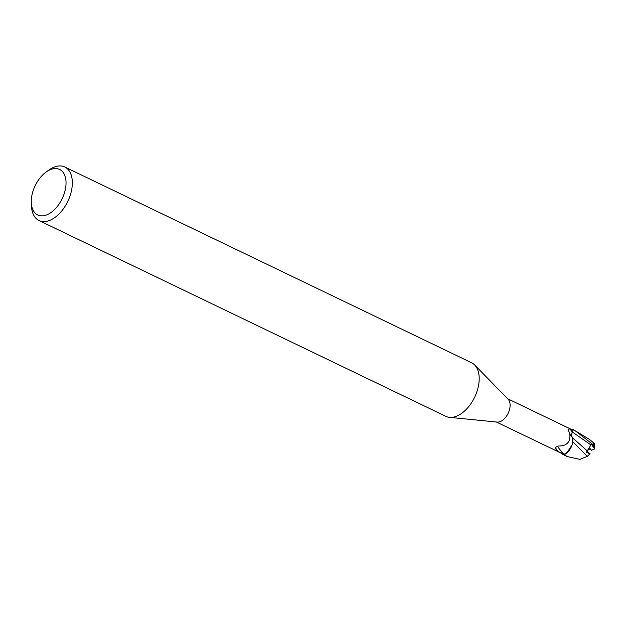 <?xml version="1.0" encoding="UTF-8"?>
<svg xmlns="http://www.w3.org/2000/svg" width="626" height="626" viewBox="0 0 626 626"><rect width="100%" height="100%" fill="white"/><g stroke="black" fill="none" stroke-linecap="round" stroke-linejoin="round"><path stroke-width="0.94" d="M46.097 172.04L48.883 170.037A29.712 17.63 115.7 0 1 55.557 166.61A29.712 17.63 115.7 0 1 64.775 166.986L471.636 362.783A29.712 17.63 115.7 0 1 474.704 365.005A29.712 17.63 115.7 0 1 476.323 393.284A29.712 17.63 115.7 0 1 455.079 416.713A29.712 17.63 115.7 0 1 449.515 417.346A29.712 17.63 115.7 0 1 445.861 416.329L39.008 220.54A29.712 17.63 115.7 0 1 31.472 206.212L31.3 202.793A25.259 14.985 115.7 0 1 46.097 172.04A25.259 14.985 115.7 0 1 51.778 169.122A25.259 14.985 115.7 0 1 65.761 186.978A25.259 14.985 115.7 0 1 45.534 215.289A25.259 14.985 115.7 0 1 31.3 202.793M474.704 365.005L508.155 399.31A12.927 7.668 115.7 0 1 508.86 411.611A12.927 7.668 115.7 0 1 499.618 421.807A12.927 7.668 115.7 0 1 497.193 422.08L449.515 417.346M64.775 166.986A29.712 17.63 115.7 0 1 70.472 194.537A29.712 17.63 115.7 0 1 48.218 220.923A29.712 17.63 115.7 0 1 39.008 220.54M562.977 454.014L562.837 454.359A13.295 7.888 115.7 0 0 564.55 454.601L566.522 453.334L572.039 444.945L566.522 453.334L564.55 454.601A13.295 7.888 115.7 0 1 562.837 454.359L567.046 456.51L564.402 454.672L569.112 450.571A11.471 6.808 115.7 0 1 565.043 454.233A12.927 7.668 115.7 0 1 563.017 454.03L496.348 421.994M565.043 454.233L558.275 451.682L555.442 448.67L555.63 447.277L558.11 446.033C566.929 446.15 570.81 441.948 569.754 433.419L568.126 429.788L569.887 428.755L573.017 430.258L572.289 431.995A20.087 2.097 45.7 0 1 569.887 428.755M558.275 451.682A14.5 1.518 45.7 0 1 555.552 447.598M572.086 437.269A5.751 3.412 115.7 0 1 572.289 431.995M571.773 429.616A13.373 7.935 115.7 0 1 573.228 429.859L573.205 429.929A13.295 7.888 115.7 0 0 571.921 429.694A13.295 7.888 115.7 0 1 573.205 429.929L572.328 432.01C571.327 434.663 571.436 436.635 572.657 437.918L572.845 440.266A11.471 6.808 115.7 0 0 572.61 437.91A14.555 1.518 45.7 0 1 569.981 434.256M558.056 446.025L558.11 446.033A13.811 1.44 45.7 0 0 558.063 446.025A13.811 1.44 45.7 0 0 563.619 453.96M572.845 440.266A11.471 6.808 115.7 0 1 569.112 450.571M572.446 437.715L572.704 441.737L572.759 437.989C571.561 436.698 571.428 434.71 572.375 432.026L573.424 429.358L572.328 432.003M573.228 429.859L575.184 430.751L593.385 444.89L594.528 448.756L594.184 448.357L594.356 449.045L591.492 450.243L589.371 447.84L590.475 449.038L588.385 449.671L587.172 451.667L589.105 453.334A6.017 3.568 115.7 0 1 589.105 453.341L586.593 452.113L588.385 449.671M587.172 451.667L586.593 452.113L590.052 453.983L586.452 452.222L587.266 450.908L572.759 437.989M594.184 448.357L591.343 444.17L586.452 452.222M572.665 437.903L572.297 437.433M589.559 439.491L594.395 443.513L589.559 439.483L575.184 430.751M572.767 441.612L587.266 456.377L579.895 459.39L567.046 456.51M590.146 453.873L587.055 456.51M594.395 443.513L594.7 448.122L594.019 449.452M591.343 444.17L587.266 450.908M564.402 454.672A13.373 7.935 115.7 0 1 562.805 454.421M590.921 444.914L572.375 432.026M593.19 442.731A13.373 7.935 115.7 0 1 593.385 444.89M571.068 429.264L507.553 398.699"/></g></svg>
